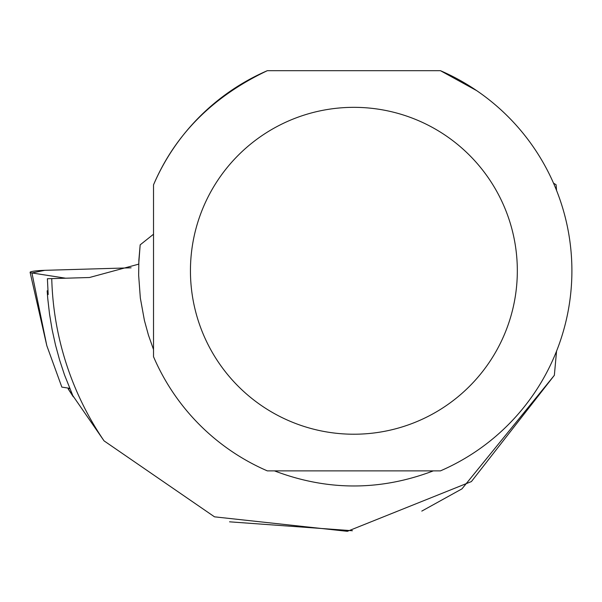 <?xml version="1.0" encoding="UTF-8"?>
<svg xmlns="http://www.w3.org/2000/svg" width="602" height="602" viewBox="0 0 602 602"><rect width="100%" height="100%" fill="white"/><g stroke="black" fill="none" stroke-linecap="round" stroke-linejoin="round"><path stroke-width="0.9" d="M69.659 388.32L61.84 387.101L46.813 345.676L30.1 272.315A14.44 1.497 -1.8 0 0 31.929 272.954L65.671 278.207L31.929 272.954L44.736 270.328L131.108 267.815L44.736 270.328A14.44 1.497 -1.8 0 0 30.1 272.315M421.799 511.098L461.96 488.869L554.352 375.309L471.404 481.57L347.354 531.318L214.508 516.832L104.056 440.867L68.154 388.884L73.301 396.816L64.534 374.993L59.628 360.094L55.489 344.969L52.126 329.655L49.545 314.184L47.761 298.607L47.167 290.789L48.183 294.544L47.4 278.741L89.45 277.514L138.701 264.158L140.168 244.856L138.874 260.026L138.648 275.249L140.334 298.02L144.42 320.482L148.453 335.163L153.518 349.521M433.32 470.877C380.366 491.006 327.413 491.006 274.459 470.877M554.352 375.309L556.557 351.116M104.056 440.867A302.234 302.234 0 0 1 51.749 278.613M556.557 190.443L556.09 184.754L553.509 183.136M476.656 90.624L440.438 70.682A218.014 218.014 0 0 1 440.438 470.877L267.333 470.877A218.014 218.014 0 0 1 153.518 356.7L153.518 184.859C174.949 134.547 212.89 96.486 267.333 70.682A218.014 218.014 0 0 0 153.518 184.859M153.518 234.223L140.168 244.856M352.426 530.738L229.558 521.821M517.329 270.78A163.443 163.443 0 0 0 203.672 206.366A163.443 163.443 0 0 0 321.009 430.881A163.443 163.443 0 0 0 517.329 270.78M267.333 70.682L440.438 70.682M47.167 290.789L47.919 290.766M68.154 388.884L69.802 388.666M31.929 272.954L46.813 345.676"/></g></svg>

